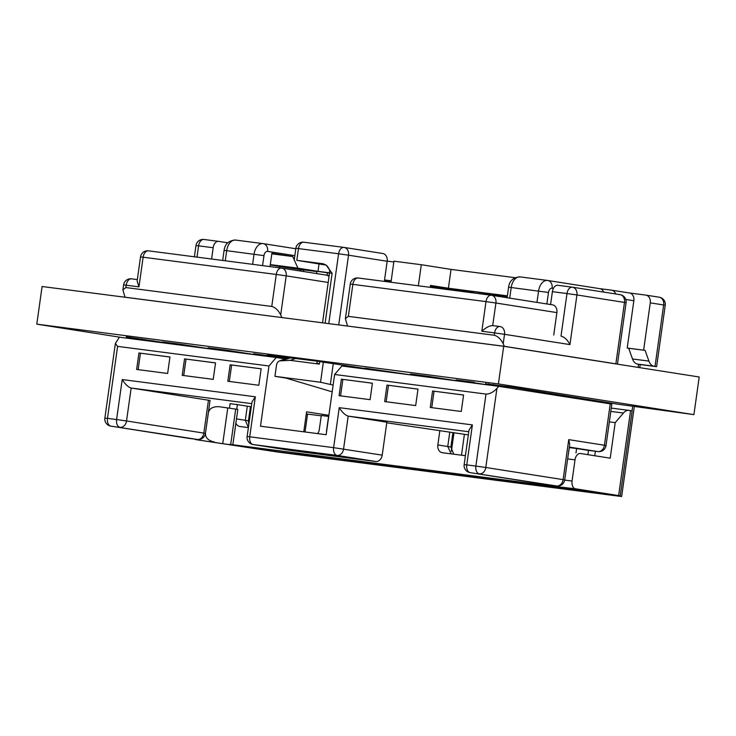 <?xml version="1.0" encoding="UTF-8"?>
<svg xmlns="http://www.w3.org/2000/svg" width="736" height="736" viewBox="0 0 736 736"><rect width="100%" height="100%" fill="white"/><g stroke="black" fill="none" stroke-linecap="round" stroke-linejoin="round"><path stroke-width="1.1" d="M279.413 267.794L279.597 266.478L303.94 270.204M300.408 269.753L300.233 271.004M506.377 296.424L502.854 295.964L502.697 297.022M387.191 261.124L393.834 261.988M319.028 263.985L317.998 271.326L297.924 268.171L294.308 260.084M391.193 280.802L384.551 279.947M329.553 272.826L317.998 271.326M418.342 285.789L421.305 264.721L451.039 269.394L448.399 288.218L430.551 285.412L430.284 287.334M507.389 295.854L448.399 288.218M451.039 269.394L515.117 277.693M329.185 275.476L326.37 275.108M281.943 268.134L326.315 275.098A7.13 5.52 98.9 0 1 326.425 275.117A7.13 5.52 98.9 0 1 329.038 276.524M468.777 431.747L348.183 416.125L386.842 422.197L382.214 455.142A7.13 5.52 98.9 0 1 375.746 461.49L291.852 450.625A7.13 5.52 98.9 0 1 291.741 450.607A7.13 5.52 98.9 0 1 291.622 450.588M326.158 434.709L260.498 426.208L268.962 365.976L117.594 346.38L107.474 418.37L116.592 419.557L122.213 379.555L255.346 396.796L249.725 436.798L333.62 447.654L339.241 407.661L472.383 424.902L466.762 464.894L475.879 466.081L485.999 394.082L334.622 374.477L326.158 434.709M557.124 486.018A7.13 4.517 -82.6 0 1 556.738 485.999A7.13 7.13 0 0 0 564.705 479.918L569.701 444.388L568.744 439.64L604.422 445.243L610.245 403.834L498.741 386.317L341.89 366.004L334.622 374.477M461.27 411.479L430.266 407.468L432.575 391L463.579 395.011L461.27 411.479M415.674 405.582L384.67 401.562L386.98 385.094L417.984 389.105L415.674 405.582M370.079 399.676L339.075 395.664L341.384 379.187L372.398 383.208L370.079 399.676M258.824 385.268L227.82 381.257L230.138 364.789L261.142 368.8L258.824 385.268M213.228 379.362L182.224 375.351L184.543 358.883L215.547 362.894L213.228 379.362M167.642 373.465L136.629 369.444L138.948 352.976L169.952 356.988L167.642 373.465M303.784 431.811L306.59 411.81L328.882 415.316M587.172 450.193A7.13 4.517 -82.6 0 1 587.098 450.184A7.13 4.517 -82.6 0 1 587.015 450.174L576.61 448.537L575.994 452.925M468.335 434.893L386.759 422.795M568.698 451.978L569.314 447.598L576.61 448.537M227.764 242.806L218.629 241.371A7.13 4.517 97.4 0 0 218.546 241.362A7.13 4.517 97.4 0 0 213.173 247.728L211.591 259.017M125.856 287.555L271.759 306.452L276.258 274.454L143.124 257.214L138.957 286.856L126.187 285.209L125.856 287.555L122.894 289.855L125.01 297.197L126.748 297.473M125.01 297.197L283.599 317.777M117.594 346.38L115.359 343.5L119.388 337.189L276.239 357.503L268.962 365.976M285.356 358.938L276.239 357.503M229.531 444.305A7.13 5.52 -81.1 0 0 229.825 444.36A7.13 5.52 -81.1 0 0 229.945 444.378L565.515 487.83A7.13 5.52 -81.1 0 0 565.938 487.867M236.734 409.271L237.388 404.616L230.092 403.668L229.457 408.176M449.742 432.382L447.755 446.504L437.846 444.949A7.13 5.52 -81.1 0 0 442.207 452.695A7.13 5.52 -81.1 0 0 442.327 452.714L465.41 455.704M437.846 444.949L439.824 430.827M326.738 430.56L326.591 430.542A7.13 5.52 -81.1 0 0 326.508 432.198M326.591 430.542L328.578 416.42L321.282 415.481L319.295 429.594A7.13 5.52 98.9 0 1 317.667 433.614M235.888 423.08A7.13 5.52 -81.1 0 0 239.77 426.484A7.13 5.52 -81.1 0 0 239.881 426.494L248.382 427.598M251.749 403.641L131.155 388.028L210.054 400.458L205.427 433.394L203.835 433.108L208.463 400.172M328.201 282.458L286.194 275.862L280.701 314.916L281.86 317.501M280.701 314.916C278.263 310.196 275.282 307.372 271.759 306.452M598.35 401.966L598.469 401.157M453.762 454.195L450.892 447.046L452.879 432.888M248.786 424.69L248.446 420.826L250.433 406.677M251.307 406.787L237.388 404.616M306.296 413.908L321.227 415.84M617.154 364.108L615.866 363.832L624.496 302.432L576.923 294.952L569.94 344.595C567.502 339.876 564.521 337.051 561.007 336.131L566.987 293.544L552.396 291.658L550.583 304.548M569.94 344.595L504.528 334.319L503.203 343.73L504.362 346.316L615.866 363.832M504.362 346.316L349.25 326.278M463.579 395.057L432.575 391M431.756 407.661L434.065 391.23M610.245 403.834L611.837 404.119L606.013 445.528L604.422 445.243A7.13 5.52 -81.1 0 1 597.963 451.591L569.324 447.092M481.832 331.255L485.99 301.613L352.857 284.372L348.358 316.37L494.261 335.266L494.592 332.911L481.832 331.255C486.008 327.474 489.652 325.588 492.752 325.606L499.891 326.536M485.999 394.082C489.642 394.11 493.286 392.224 496.92 388.433L485.806 467.489L563.123 479.633L568.744 439.64M498.741 386.317L496.92 388.433M348.358 316.37L345.396 318.67L347.512 326.011M503.203 343.73C500.765 339.002 497.784 336.186 494.261 335.266M473.745 292.192L437.193 287.463L437.092 288.218M316.94 271.612L303.977 269.928L303.747 271.556M316.655 273.58L316.977 271.317L329.526 273.065M384.477 280.444L391.092 281.474M430.413 286.396L437.193 287.463M473.634 292.946L473.828 291.631L502.854 295.964M507.325 296.268L506.414 296.148L506.221 297.574M270.314 264.601L297.924 268.171M279.597 266.478L270.268 264.886M194.865 439.134A7.13 4.517 97.4 0 0 196.162 439.677L277.996 452.079L621.644 496.533L606.676 494.141L620.218 495.852L618.626 495.567L630.568 410.633L629.179 410.412A11.877 7.526 97.4 0 0 629.059 410.394A11.877 7.526 97.4 0 0 623.438 413.034L615.195 422.648L610.208 458.178L580.474 453.505A7.13 4.517 97.4 0 0 580.391 453.496A7.13 4.517 97.4 0 0 575.018 459.862L572.047 481.031A7.13 4.517 97.4 0 0 575.515 488.796L559.001 486.91L611.331 495.024M615.195 422.648L609.334 421.884M595.396 451.26L594.762 455.75M637.624 364.099A11.877 7.526 -82.6 0 1 632.509 358.966L648.922 361.1A11.877 7.526 97.4 0 0 654.037 366.224L637.624 364.099L640.191 364.541L639.75 367.65M632.509 358.966L628.691 348.266L627.21 348.036L643.623 350.161L650.265 302.873A7.13 5.52 -81.1 0 0 645.904 295.118A7.13 5.52 -81.1 0 0 645.785 295.099L629.427 292.983M611.763 290.214L629.372 292.974A7.13 5.52 98.9 0 1 629.492 292.992A7.13 5.52 98.9 0 1 633.852 300.748L627.21 348.036M601.441 401.626L601.33 402.436M611.248 408.296A11.877 7.526 -82.6 0 1 612.637 408.268A11.877 7.526 -82.6 0 1 612.766 408.287L628.93 410.384M615.664 293.977A7.13 5.52 -81.1 0 0 611.644 290.186A7.13 5.52 -81.1 0 0 611.533 290.177L599.739 288.65M547.869 280.499L599.674 288.641A7.13 5.52 98.9 0 1 599.794 288.659A7.13 5.52 98.9 0 1 603.686 292.091M656.604 366.666L655.022 366.381L663.651 304.971L665.234 305.256L656.604 366.666L640.182 364.578M421.305 264.721L393.944 261.179L390.991 282.247M196.162 439.677L253.294 448.224A4.756 3.008 -82.6 0 1 252.089 447.571M618.626 495.567L575.515 488.796M630.568 410.633L632.15 410.918L620.218 495.852M654.037 366.224L655.022 366.381M648.922 361.1L645.104 350.391L643.623 350.161M628.691 348.266L645.104 350.391M208.38 412.381L208.435 412.39C209.668 408.222 213.311 406.346 219.365 406.741L227.755 407.937L222.796 443.228M230.718 444.397L235.686 409.106L227.755 407.937M235.686 409.106L237.811 409.437L232.843 444.728M271.823 253.828L292.716 256.533L271.906 253.267L270.029 266.579M294.234 259.918L292.716 256.533M208.435 412.39L205.399 433.559M214.397 442.032C208.472 440.735 205.491 437.911 205.464 433.568M261.133 368.837L230.138 364.789M229.319 381.45L231.628 365.019M295.826 358.432L290.15 360.336L279.57 360.879L289.349 357.595M289.469 357.604L280.112 360.75C278.208 361.201 277.003 362.692 276.497 365.222L274.942 376.335L320.537 382.242L323.371 362.038M328.771 323.628L338.588 253.773L298.466 248.584L296.81 260.342L323.288 263.792L326.112 265.08L332.129 273.304L325.119 323.159M290.15 360.336L319.369 364.118L316.885 362.986L317.142 361.192M333.132 385.075L320.537 382.242M284.059 377.513L332.184 391.846M274.942 376.335L285.844 378.046M384.348 281.382L387.173 261.262L348.524 255.19L338.716 324.916M344.264 247.452L382.692 253.488A7.13 5.52 98.9 0 1 382.812 253.506A7.13 5.52 98.9 0 1 387.173 261.262M296.81 260.342L326.149 265.107M417.984 389.151L386.98 385.094M386.161 401.755L388.47 385.324M372.388 383.244L341.384 379.187M340.566 395.858L342.875 379.426M451.214 453.864L447.755 446.504L450.892 447.046M215.538 362.94L184.543 358.883M183.724 375.544L186.033 359.113M169.952 357.034L138.948 352.976M138.129 369.638L140.438 353.206M247.296 406.171L245.318 420.293L236.477 418.904M248.4 427.45L245.318 420.293L248.446 420.826M552.396 291.658A7.13 4.517 -82.6 0 1 557.778 285.283A7.13 4.517 -82.6 0 1 557.851 285.292L572.286 287.169M553.739 334.99L556.885 312.598L495.926 303.02L492.678 325.597L499.974 326.545A7.13 4.517 -82.6 0 1 500.048 326.554A7.13 5.52 -81.1 0 1 500.158 326.572L500.278 326.591M491.676 295.292L552.405 304.833A7.13 5.52 98.9 0 1 552.515 304.851A7.13 5.52 98.9 0 1 556.885 312.598M587.908 454.673L588.515 450.368M138.957 286.856L137.126 281.106L140.521 256.919L143.124 257.214A7.13 4.517 -82.6 0 1 148.497 250.847A7.13 4.517 -82.6 0 1 148.571 250.856L281.557 268.079M464.158 464.609A7.13 7.13 0 0 0 470.111 472.641A7.13 5.52 -81.1 0 0 470.23 472.659L556.655 485.981L470.23 472.659A7.13 4.517 -82.6 0 1 466.762 464.894L464.158 464.609L469.016 430.072L472.383 424.902M375.746 461.49L337.088 455.418A7.13 5.52 -81.1 0 0 343.556 449.07L348.183 416.125C345.212 415.214 342.231 412.39 339.241 407.661M382.214 455.142L333.62 447.654A7.13 4.517 -82.6 0 0 337.088 455.418L253.193 444.553A7.13 4.517 -82.6 0 1 249.725 436.798L247.13 436.503L251.988 401.966L255.346 396.796M197.837 439.493A7.13 4.517 -82.6 0 1 197.45 439.475A7.13 4.517 -82.6 0 1 197.377 439.456L110.943 426.135L197.377 439.456A7.13 5.52 98.9 0 0 203.835 433.108L126.528 420.964L131.155 388.028C128.174 387.108 125.203 384.284 122.213 379.555M611.607 495.07L567.842 489.403L568.358 488.529M567.842 489.403L544.456 485.778L565.736 489.127M566.012 489.164L522.247 483.497L522.762 482.623M522.247 483.497L498.861 479.872L520.14 483.221M520.416 483.258L476.652 477.59L477.167 476.716M274.721 450.506L274.206 451.38L253.294 448.224M317.704 457.001L274.206 451.38M476.652 477.59L455.087 474.205L474.545 477.314M474.821 477.36L410.992 469.09L411.507 468.216M320.316 456.412L319.801 457.286L296.424 453.661L317.98 457.047M363.299 462.907L319.801 457.286M410.992 469.09L389.436 465.704L408.894 468.814M409.17 468.86L365.396 463.192L365.912 462.309M253.644 353.712L286.874 358.423L253.644 353.712L285.853 358.772L253.644 353.712M364.89 368.11L414.607 375.424L364.89 368.11M267.251 354.734L287.482 358.22M267.214 355.037L315.339 360.953L387.246 371.873M485.631 383.787L510.131 386.878L617.44 404.138L693.91 414.635L699.2 376.998L503.691 346.279L42.09 286.506L36.8 324.153L498.401 383.925L693.91 414.635M121.799 337.502L36.8 324.153M140.788 339.526L126.196 336.858L183.991 345.561M474.324 382.288L456.081 379.923L485.53 384.551L456.081 379.923L474.324 382.288M180.688 344.264L162.454 341.9L193.927 346.849L162.454 341.9L212.17 349.204L180.688 344.264M226.283 350.161L208.049 347.806L257.756 355.111L226.283 350.161M428.729 376.381L410.486 374.017L441.959 378.966L410.486 374.017L460.202 381.322L428.729 376.381M498.401 383.925L503.691 346.279M552.515 304.851L491.565 295.274A7.13 7.13 0 0 0 491.372 295.246A7.13 4.517 -82.6 0 1 491.446 295.256A7.13 5.52 -81.1 0 1 491.565 295.274A7.13 5.52 -81.1 0 1 495.926 303.02L485.99 301.613A7.13 4.517 -82.6 0 1 491.372 295.246L358.23 278.006A7.13 7.13 0 0 0 350.262 284.078L352.857 284.372A7.13 4.517 -82.6 0 1 358.23 278.006A7.13 4.517 -82.6 0 1 358.312 278.015L491.289 295.237M291.741 450.607L253.083 444.535A7.13 5.52 -81.1 0 0 253.193 444.553L291.852 450.625M587.015 450.174L597.963 451.591A7.13 4.517 97.4 0 0 598.037 451.6A7.13 4.517 97.4 0 0 598.432 451.628M229.945 444.378L565.515 487.83M131.643 278.852L137.338 279.588L131.569 278.834A7.13 4.517 -82.6 0 1 131.643 278.852M213.173 247.728L198.582 245.842L197 257.122M218.546 241.362L203.955 239.467A7.13 7.13 0 0 0 195.988 245.548L198.582 245.842A7.13 4.517 -82.6 0 1 203.955 239.467A7.13 4.517 -82.6 0 1 204.038 239.485L218.472 241.353M153.741 340.805L153.631 341.624M142.177 339.057L142.02 340.124M632.049 410.881L632.684 406.364M638.158 367.402L638.6 364.256M633.852 300.748L625.793 299.478M536.958 302.404L538.559 291.06A11.877 7.526 -82.6 0 1 547.51 280.444L520.159 276.902A11.877 7.526 97.4 0 1 520.288 276.92L547.382 280.434M646.015 295.136L659.171 297.206A7.13 5.52 98.9 0 1 659.281 297.224A7.13 5.52 98.9 0 1 663.651 304.971L650.265 302.873M262.872 243.588L235.778 240.083A11.877 7.526 -82.6 0 0 235.649 240.065L263 243.607A11.877 7.526 97.4 0 0 254.04 254.214L252.623 264.325M262.568 265.613L263.976 255.631A4.756 3.008 -82.6 0 1 267.61 251.39A7.13 5.52 98.9 0 0 263.249 243.634L263 243.607A11.877 7.526 97.4 0 1 263.129 243.625A7.13 5.52 98.9 0 1 263.249 243.634L295.798 248.75L263.359 243.662M365.396 463.192L343.841 459.798L363.575 462.953M553.38 288.429L552.12 288.227A4.756 3.008 97.4 0 0 548.486 292.468L511.198 287.518L509.708 298.117M548.486 292.468L546.876 303.959M564.687 480.084L572.047 481.031M575.018 459.862L567.658 458.905M556.48 485.962L556.416 486.422M623.438 413.034L610.806 411.396M520.159 276.902A11.877 7.526 97.4 0 0 511.198 287.518L508.604 287.224C509.468 280.738 513.323 277.297 520.159 276.902M552.12 288.227A7.13 5.52 -81.1 0 0 547.759 280.48L599.794 288.659M225.262 260.783L226.688 250.672L263.976 255.631M267.61 251.39L294.832 255.668M226.688 250.672A11.877 7.526 -82.6 0 1 235.649 240.065C228.813 240.46 224.958 243.901 224.084 250.387L226.688 250.672M319.728 361.542L319.369 364.118M333.307 363.446L330.381 384.247M323.472 263.838L322.773 263.709M382.812 253.506L344.154 247.434A7.13 7.13 0 0 0 343.96 247.406A7.13 4.517 -82.6 0 1 344.043 247.416A7.13 5.52 -81.1 0 1 344.154 247.434A7.13 5.52 -81.1 0 1 348.524 255.19L338.588 253.773A7.13 4.517 -82.6 0 1 343.96 247.406L303.839 242.208A7.13 7.13 0 0 0 295.863 248.29L298.466 248.584A7.13 4.517 -82.6 0 1 303.839 242.208A7.13 4.517 -82.6 0 1 303.913 242.227L343.887 247.397M332.129 273.304L329.535 273.01L322.534 322.819M282.863 360.373L290.646 357.76M327.419 272.734L327.069 275.2M307.556 414.074L305.035 431.977M484.27 293.048L484.086 294.299M464.398 434.378L461.481 455.188M572.672 287.224L620.016 294.658A7.13 5.52 -81.1 0 1 620.135 294.676L572.553 287.206A7.13 5.52 -81.1 0 0 572.442 287.187A7.13 4.517 97.4 0 0 572.369 287.178A7.13 4.517 97.4 0 0 566.987 293.544L576.923 294.952A7.13 5.52 -81.1 0 0 572.553 287.206A7.13 7.13 0 0 0 572.369 287.178L557.778 285.283M493.681 384.486L493.516 385.636M488.713 383.806L488.538 384.992M626.088 302.708A7.13 7.13 0 0 0 620.135 294.676A7.13 5.52 -81.1 0 1 624.496 302.432L626.088 302.708L617.458 364.118M504.528 334.319A7.13 5.52 -81.1 0 0 500.158 326.572A7.13 7.13 0 0 0 499.974 326.545A7.13 4.517 -82.6 0 0 494.592 332.911L504.528 334.319M578.772 489.734L577.466 489.707A4.756 3.008 97.4 0 1 577.41 489.698A7.13 5.52 -81.1 0 0 578.533 489.698M286.194 275.862A7.13 5.52 -81.1 0 0 281.824 268.116A7.13 5.52 -81.1 0 0 281.713 268.097A7.13 4.517 -82.6 0 0 281.63 268.088A7.13 4.517 -82.6 0 0 276.258 274.454L286.194 275.862M126.187 285.209A7.13 4.517 -82.6 0 1 131.569 278.834A7.13 7.13 0 0 0 123.593 284.915L126.187 285.209M564.705 479.918L563.123 479.633A7.13 5.52 -81.1 0 1 556.655 485.981A7.13 4.517 -82.6 0 0 556.738 485.999L547.612 484.812A7.13 4.517 -82.6 0 1 547.538 484.803A7.13 5.52 -81.1 0 1 547.428 484.785A7.13 7.13 0 0 0 547.612 484.812A7.13 4.517 -82.6 0 0 547.694 484.822M485.806 467.489L475.879 466.081A7.13 4.517 -82.6 0 0 479.348 473.837A7.13 5.52 -81.1 0 0 485.806 467.489M547.308 484.766A7.13 5.52 -81.1 0 0 547.428 484.785L470.111 472.641M126.528 420.964L116.592 419.557A7.13 4.517 -82.6 0 0 120.06 427.312A7.13 5.52 98.9 0 0 126.528 420.964M110.823 426.116A7.13 5.52 98.9 0 0 110.943 426.135A7.13 4.517 -82.6 0 1 107.474 418.37L104.871 418.085A7.13 7.13 0 0 0 110.823 426.116L188.14 438.26A7.13 5.52 98.9 0 1 188.03 438.242M188.407 438.297A7.13 4.517 -82.6 0 1 188.333 438.288L197.45 439.475A7.13 7.13 0 0 0 205.427 433.394M597.08 492.734A4.756 3.008 -82.6 0 1 596.418 492.504M546.278 486.018A4.756 3.68 -81.1 0 0 547.694 485.852M500.682 480.111A4.756 3.68 -81.1 0 0 502.099 479.946M254.822 447.93A4.756 3.008 97.4 0 0 256.027 448.574M261.087 448.739A4.756 3.68 98.9 0 1 259.339 449.043M455.087 474.205A4.756 3.68 -81.1 0 0 456.504 474.039M299.662 453.735A4.756 3.68 98.9 0 1 298.246 453.9M389.436 465.704A4.756 3.68 -81.1 0 0 390.844 465.538M345.248 459.632A4.756 3.68 98.9 0 1 343.841 459.798M229.825 444.36L577.466 489.707A4.756 3.008 97.4 0 0 577.594 489.716M140.88 338.873L140.723 339.958M612.637 408.268L629.059 410.394M556.425 485.953L556.361 486.432M507.122 297.712L508.604 287.224M634.285 406.585L621.644 496.533M629.492 292.992L611.644 290.186M665.234 305.256A7.13 7.13 0 0 0 659.281 297.224L645.904 295.118M224.084 250.387L222.677 260.452M294.216 260.056L295.863 248.29M326.112 265.08C330.556 268.98 329.59 272.982 329.535 273.01M453.946 433.026L451.38 451.306M485.686 383.41L485.521 384.606M345.396 318.67L350.262 284.078M326.425 275.117L281.824 268.116A7.13 7.13 0 0 0 281.63 268.088L148.497 250.847A7.13 7.13 0 0 0 140.521 256.919M122.894 289.855L123.593 284.915M195.988 245.548L194.405 256.79M587.098 450.184L598.037 451.6A7.13 7.13 0 0 0 606.013 445.528M247.13 436.503A7.13 7.13 0 0 0 253.083 444.535M115.359 343.5L104.871 418.085M594.936 492.274L611.469 495.052M542.552 485.18L565.874 489.146M496.956 479.283L520.278 483.239M451.361 473.377L474.683 477.342M294.52 453.063L317.842 457.028M385.701 464.876L409.032 468.832M340.115 458.97L363.437 462.935"/></g></svg>
